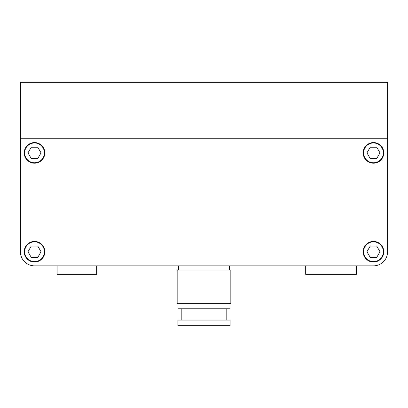 <?xml version="1.0" encoding="UTF-8"?>
<svg xmlns="http://www.w3.org/2000/svg" width="408" height="408" viewBox="0 0 408 408"><rect width="100%" height="100%" fill="white"/><g stroke="black" fill="none" stroke-linecap="round" stroke-linejoin="round"><path stroke-width="0.61" d="M31.263 246.085L27.999 251.736L31.263 257.387L37.786 257.387L41.045 251.736L37.786 246.085L31.263 246.085M24.638 251.736A9.884 9.884 0 0 0 34.522 261.62A9.884 9.884 0 0 0 44.411 251.736A9.884 9.884 0 0 0 34.522 241.852A9.884 9.884 0 0 0 24.638 251.736M37.786 158.523L41.045 152.873L37.786 147.227L31.263 147.227L27.999 152.873L31.263 158.523L37.786 158.523M24.638 152.873A9.884 9.884 0 0 0 34.522 162.761A9.884 9.884 0 0 0 44.411 152.873A9.884 9.884 0 0 0 34.522 142.989A9.884 9.884 0 0 0 24.638 152.873M376.737 158.523L380.001 152.873L376.737 147.227L370.214 147.227L366.955 152.873L370.214 158.523L376.737 158.523M363.589 152.873A9.884 9.884 0 0 0 373.478 162.761A9.884 9.884 0 0 0 383.362 152.873A9.884 9.884 0 0 0 373.478 142.989A9.884 9.884 0 0 0 363.589 152.873M370.214 246.085L366.955 251.736L370.214 257.387L376.737 257.387L380.001 251.736L376.737 246.085L370.214 246.085M363.589 251.736A9.884 9.884 0 0 0 373.478 261.62A9.884 9.884 0 0 0 383.362 251.736A9.884 9.884 0 0 0 373.478 241.852A9.884 9.884 0 0 0 363.589 251.736M356.531 265.858L373.478 265.858L356.531 265.858L356.531 274.334L305.684 274.334L305.684 265.858L96.665 265.858L96.665 274.334L57.12 274.334L57.12 265.858L34.522 265.858L57.12 265.858M20.4 209.085L20.4 251.736A14.122 14.122 0 0 0 34.522 265.858L373.478 265.858A14.122 14.122 0 0 0 387.6 251.736L387.6 209.085M363.166 152.873A10.312 10.312 0 0 0 373.478 163.185A10.312 10.312 0 0 0 383.785 152.873A10.312 10.312 0 0 0 373.478 142.565A10.312 10.312 0 0 0 363.166 152.873M24.215 152.873A10.312 10.312 0 0 0 34.522 163.185A10.312 10.312 0 0 0 44.834 152.873A10.312 10.312 0 0 0 34.522 142.565A10.312 10.312 0 0 0 24.215 152.873M24.215 251.736A10.312 10.312 0 0 0 34.522 262.048A10.312 10.312 0 0 0 44.834 251.736A10.312 10.312 0 0 0 34.522 241.424A10.312 10.312 0 0 0 24.215 251.736M363.166 251.736A10.312 10.312 0 0 0 373.478 262.048A10.312 10.312 0 0 0 383.785 251.736A10.312 10.312 0 0 0 373.478 241.424A10.312 10.312 0 0 0 363.166 251.736M20.4 245.096L20.4 138.751L387.6 138.751L387.6 251.736M20.4 82.258L20.4 138.751L387.6 138.751L387.6 82.258L20.4 82.258M230.127 320.091L177.873 320.091L177.873 325.742L230.127 325.742L230.127 320.091M181.825 308.795L181.825 320.091M226.175 308.795L226.175 320.091M178.016 303.71L178.016 308.795L229.984 308.795L229.984 303.71M230.836 270.096L177.164 270.096L177.164 303.71L230.836 303.71L230.836 270.096M178.576 265.858L178.576 270.096M229.424 265.858L229.424 270.096M20.4 181.402L20.4 215.439"/></g></svg>
